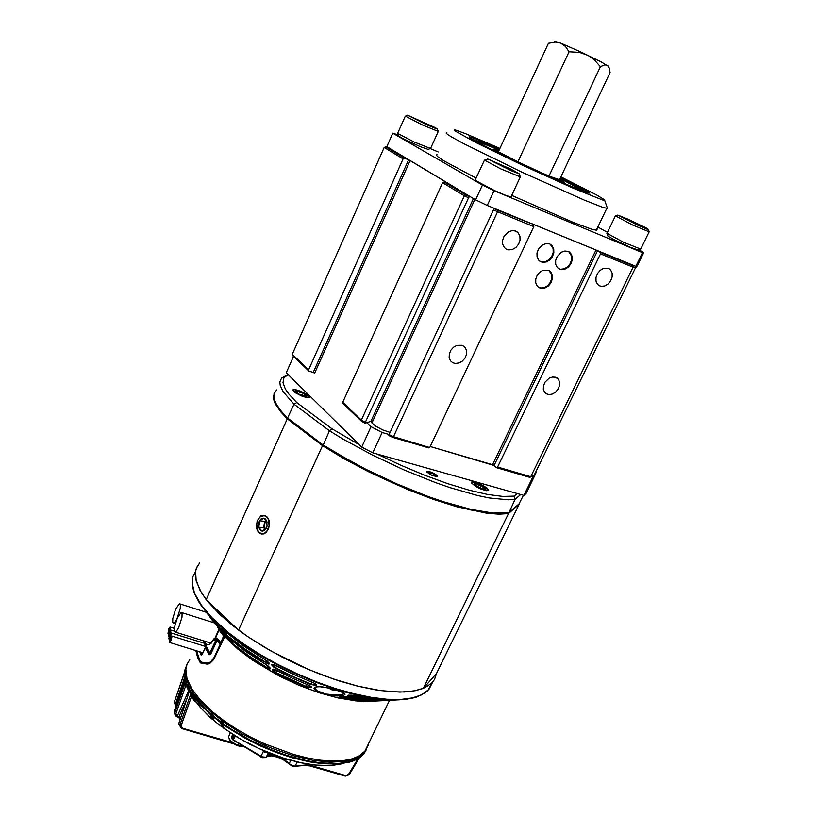 <?xml version="1.0" encoding="UTF-8"?>
<svg xmlns="http://www.w3.org/2000/svg" width="817" height="817" viewBox="0 0 817 817"><rect width="100%" height="100%" fill="white"/><g stroke="black" fill="none" stroke-linecap="round" stroke-linejoin="round"><path stroke-width="1.23" d="M568.989 51.747L565.425 46.498L560.646 43.076L555.693 42.127L548.391 43.27L498.39 151.737L517.845 161.878L548.953 176.135L559.522 179.76L610.095 72.539L609.278 68.087L607.613 65.452L604.774 64.849L600.393 66.657L594.296 59.876L587.954 55.382L579.406 52.411L568.989 51.747L517.845 161.878M608.44 66.351L601.087 61.837L580.591 51.89L560.646 43.076L554.294 41.136M499.933 148.388L465.557 133.661L455.774 130.158L454.14 129.923L454.548 130.669L476.689 142.934L523.401 165.606L572.983 188.094L602.578 199.981L604.641 200.318L604.151 199.522L596.635 194.957L560.911 176.829M607.215 207.681L607.501 208.223L606.776 208.345L602.18 207.069L584.441 200.134L522.4 172.418L463.995 143.802L451.025 136.653L447.553 134.437L446.174 133.171L446.858 132.875M511.697 195.375L573.728 222.632L591.6 229.128L596.318 230.139L597.104 229.883L596.798 229.128M499.677 148.939L474.851 138.533L469.418 136.796L468.917 136.99L469.989 137.91L489.322 148.377L525.974 166.106L564.139 183.396L587.076 192.72L589.894 193.139L585.82 190.381L560.656 177.371M635.789 266.291L642.458 252.647L643.796 252.535L637.178 266.076L635.789 266.291L487.259 205.424L475.637 199.828L386.819 146.621L392.803 133.171L398.104 134.866M437.024 154.627L436.258 155.148L437.698 156.69L444.009 160.898L476.158 178.147M487.259 205.424L494.091 190.657L482.438 185.071L475.637 199.828M583.736 191.525L578.385 187.798L560.176 178.382M577.496 189.064L579.58 189.35L577.006 187.491L560.094 178.566M499.126 150.144L481.805 143.077L478.578 142.24L480.13 143.659M498.707 151.053L495.347 150.205L499.779 152.942L529.273 167.424L558.542 180.281L562.77 181.588L559.676 179.454M498.758 150.931L493.703 149.368L498.145 152.197L527.731 166.78L558.603 180.445L564.384 182.344L559.727 179.342M499.207 149.96L480.386 142.107L474.228 140.463M638.22 250.022L630.132 247.224L613.271 239.187L607.981 236.093L606.97 233.468M606.908 233.284L623.514 242.24L640.722 249.114M645.992 227.882L628.007 219.14L617.775 215.055L636.903 224.757L647.115 229.117L648.33 229.322L645.992 227.882M649.188 231.814L632.767 225.053L615.415 215.933M641.386 225.87L623.248 217.598L636.31 224.205L642.162 226.677L641.386 225.87M638.128 225.012L637.668 223.95L635.626 223.889M629.172 220.845L627.895 219.385L626.976 219.742M428.169 149.388L420.418 146.754L402.178 138.155L398.482 135.898L397.583 133.467M397.522 133.304L413.974 141.964L430.569 148.459M435.001 127.523L407.571 115.248L426.403 124.633L436.258 128.78L437.391 128.953L435.001 127.523M438.29 131.404L422.46 124.981L405.303 116.126M430.559 125.614L412.922 117.699L424.442 123.49L430.559 125.614M427.352 124.776L426.882 123.755L424.963 123.724M418.559 120.732L417.344 119.374L416.517 119.731M549.708 243.977L546.297 243.537L542.733 244.753L538.444 249.144L537.014 253.025L537.065 256.895L538.566 260.072L540.548 261.695L542.825 262.39L546.389 261.961L549.78 259.959L552.415 256.732L553.814 252.841L553.742 248.971L552.21 245.805L549.708 243.977M539.833 261.246L542.192 261.991L545.756 261.563L549.147 259.561L551.771 256.344L553.18 252.453L553.109 248.593L550.27 244.232M568.203 251.442L564.843 251.023L561.32 252.239L557.071 256.599L555.642 260.449L555.683 264.279L557.153 267.414L559.094 268.997L561.32 269.671L564.843 269.232L568.203 267.241L570.807 264.034L572.206 260.174L572.145 256.354L570.634 253.219L568.203 251.442M558.389 268.558L560.676 269.273L564.2 268.844L567.56 266.842L570.164 263.646L571.563 259.786L571.502 255.966L568.724 251.687M548.278 270.233L543.142 270.243L539.782 272.184L537.147 275.339L535.707 279.138L535.697 282.927L537.137 286.062L539.138 287.727L541.436 288.421L544.959 287.982L548.309 286.011L550.924 282.845L552.343 279.046L552.323 275.247L550.862 272.122L548.278 270.233M538.321 287.216L540.813 288.013L544.326 287.574L547.686 285.603L550.29 282.447L551.71 278.638L551.689 274.849L548.993 270.57M608.369 268.415L603.354 268.446L600.046 270.407L597.452 273.572L596.032 277.382L596.032 281.14L597.462 284.204L599.321 285.715L601.445 286.348L604.886 285.899L608.185 283.907L610.759 280.731L612.158 276.922L612.137 273.164L610.677 270.11L608.369 268.415M515.65 231.027L512.136 230.568L508.48 231.783L504.089 236.236L502.639 240.198L502.7 244.16L504.263 247.439L506.356 249.154L508.725 249.89L512.402 249.471L515.884 247.439L518.57 244.16L519.99 240.198L519.898 236.236L518.305 232.968L515.65 231.027M462.095 345.305L456.928 345.377L453.547 347.235L450.872 350.217L449.33 353.832L449.176 357.519L450.422 360.665L452.72 362.697L455.386 363.463L458.919 363.003L462.279 361.134L464.934 358.132L466.456 354.507L466.589 350.82L465.312 347.685L462.095 345.305M555.611 377.27L552.445 377.005L549.116 378.179L545 382.172L543.509 385.685L543.336 389.198L544.5 392.15L546.399 393.845L548.912 394.57L552.231 394.08L555.427 392.221L557.97 389.29L559.441 385.787L559.594 382.274L558.409 379.323L555.611 377.27M408.623 159.856L410.103 160.571L314.637 373.165L313.217 372.429L408.623 159.856L404.333 158.11L403.108 158.876L384.184 147.417L385.757 146.897L404.558 158.171M448.707 183.805L444.162 181.936L465.7 194.865L464.373 195.753L442.661 182.681L444.162 181.936M392.906 437.422L428.956 447.971L429.681 447.542L393.447 436.676L392.793 437.442L388.892 435.543L389.096 434.695L393.447 436.676L498.196 210.52L531.234 223.603M492.58 464.699L595.981 249.982L597.533 250.727L494.071 465.465L430.202 446.49L494.203 465.179M372.92 420.694L365.199 423.257L365.24 422.583L468.58 197.826L464.373 195.753L361.339 420.183L361.451 421.215L365.107 423.196M533.685 225.053L533.787 226.585L497.931 211.93L493.468 209.826L494.275 208.672L498.196 210.52M465.7 194.865L469.397 196.683L468.58 197.826M308.755 370.959L292.486 355.436L292.241 354.241L308.601 369.825L308.775 370.979L313.217 372.429M343.211 403.68L342.701 402.301L442.661 182.681M494.071 465.465L496.665 467.681L497.563 467.13L600.464 253.852L600.475 252.463L597.533 250.727M428.996 447.971L392.803 437.442L388.892 435.543M496.889 467.702L529.835 477.312L534.471 474.932L536.789 471.777M600.342 252.351L632.613 265.556L633.165 266.352L633.042 267.169L600.464 253.852M484.348 160.336L475.045 180.251L494.469 190.514L506.918 195.835L511.044 196.795M484.44 160.132L500.872 168.894L520.347 176.86M512.024 171.08L519.255 173.776L511.35 169.344L487.514 158.937L512.024 171.08M372.685 421.204L371.551 421.838L371.919 422.961L375.943 426.321L382.816 429.926L390.158 432.397M523.871 495.429L526.015 493.58L535.186 474.81L533.103 476.525L523.871 495.429L372.715 452.822L382.142 432.459L371.051 426.719L361.676 447.073L372.715 452.822M212.665 712.863L212.042 715.825L211.899 714.671L210.398 714.456L212.154 711.495M267.608 666.733L269.937 668.102M357.775 758.809L359.378 756.501M353.873 758.309L353.843 759.075L352.76 758.768L353.843 759.085L352.893 760.944L351.831 760.913M212.114 714.487L216.291 718.449L221.836 722.146L220.692 722.616L221.468 720.083L222.643 720.42L221.478 720.063L222.03 719.338M220.917 643.336L220.845 642.611L221.366 642.989M222.959 720.747L222.112 722.606L224.011 728.437M353.843 759.075L358.949 756.808L359.327 755.878M199.409 563.311L196.386 568.275L195.59 571.114L196.162 580.948L201.309 592.529L207.293 601.016L219.936 614.568L232.579 625.444L247.388 636.331L264.003 646.941L281.988 656.96L300.881 666.131L320.141 674.188L339.259 680.918L357.703 686.157L375.003 689.773L390.72 691.723L404.486 691.989L416.016 690.6L425.095 687.648L431.601 683.267L434.552 679.448L436.513 673.494L423.267 688.445L508.521 513.566L519.203 504.181L436.513 673.494M221.785 629.784L220.978 628.436L221.703 628.733L244.886 646.901L267.016 660.922L269.273 663.19L268.926 664.18L256.395 657.287L238.738 645.103L225.87 634.472L221.785 629.784L222.847 629.754M228.188 638.669L227.749 637.27L245.672 651.537L267.935 665.886L270.182 668.122L269.855 669.225L258.703 663.118L243.456 652.558L232.232 643.296L228.188 638.669L229.301 638.608M331.773 688.496L343.579 692.673L345.07 694.297L343.63 695.379L337.125 695.941L330.64 695.461L319.968 692.898L315.474 690.498L314.014 688.425L315.229 687.056L318.814 686.566L331.773 688.496L344.223 693.102M271.673 664.895L272.337 664.323L274.583 664.977L294.294 674.73L314.116 683.114L316.271 684.401L316.199 685.371L310.828 684.585L287.952 674.679L274.206 667.581L271.714 665.058L272.99 664.487M272.275 669.766L272.919 669.092L275.155 669.756L292.067 678.12L309.224 685.412L311.308 686.76L311.114 687.71L305.977 686.944L284.49 677.497L274.359 672.115L272.316 669.93L273.634 669.266M374.799 700.792L367.619 701.262L358.387 700.649L340.771 697.687L339.504 696.86L342.2 696.503L362.002 699.689L374.707 700.782M387.115 700.128L380.109 700.588L369.478 699.883L347.582 695.829L348.45 695.175L351.678 695.206L373.767 699.035L386.512 699.628M393.365 699.924L385.92 700.557L398.155 699.893M377.005 700.976L386.104 700.486M195.927 650.608L197.653 657.532L200.39 662.863L207.007 664.078L209.887 663.455L213.737 659.574L224.798 636.688L237.706 648.974L252.729 660.361L279.598 676.282L299.165 685.371L318.936 692.693L337.962 697.932L356.774 701.006L373.737 701.2M189.758 659.758L187.022 664.252L185.827 669.501L187.011 678.6L191.862 688.884L200.267 699.955L213.268 712.444L224.348 721.023L236.807 729.254L250.308 736.903L264.504 743.766L293.477 754.438L307.488 757.972L320.683 760.188L332.744 761.056L343.385 760.576L352.372 758.789L359.531 755.756L365.618 750.537L368.794 743.194M344.325 693.184L342.211 694.43L337.564 695.053L325.534 694.021L317.2 690.794L315.301 688.833L315.393 687.199M213.472 712.618L212.89 713.323L221.478 720.063M177.36 617.836L181.108 612.515L182.079 613.444L181.977 617.203L178.77 627.405L176.615 631.01L175.134 632.041L174.368 631.081L174.481 627.323L177.36 617.836M175.675 609.114L179.383 603.824L180.332 604.733L180.21 608.42L177.044 618.469L175.206 621.686L173.449 623.085L172.714 622.146L172.826 618.449L175.675 609.114M359.46 756.042L359.94 756.368L358.53 758.094M189.473 691.08L178.8 723.443L189.462 691.09L195.171 700.639L193.874 700.669L190.994 693.521L179.75 725.322L181.425 728.366L182.63 728.243L182.171 728.866L181.476 728.437L233.468 743.756M169.844 634.717L171.243 633.012L170.385 637.709L171.458 636.065L171.968 636.545L171.11 640.314L169.528 642.458L170.385 637.73L169.242 639.415L168.813 638.608L169.844 634.717L168.782 636.351L168.282 635.595L170.457 630.009L170.855 631.153L169.844 634.697M168.782 628.743L170.059 627.007L170.263 628.559L168.026 633.43L168.782 628.743M186.981 698.545L178.841 717.06L177.534 716.152L176.952 716.662M359.378 756.368L358.255 758.533L352.311 761.301M186.858 684.83L186.01 685.014L185.52 681.582L174.532 713.578M174.481 713.374L174.225 711.444L185.05 679.601M223.123 726.967L221.877 726.946L220.539 722.524L212.042 715.825L213.809 720.533M174.317 711.178L174.593 713.047L175.9 713.803L174.654 713.854L176.115 716.192L177.32 716.09L176.717 716.54M184.754 677.048L175.675 703.427L174.542 703.59L174.317 702.446L176.492 704.693M192.904 696.237L191.607 696.268L181.108 725.915L178.821 723.474L179.832 725.935L178.872 724.291M174.726 713.935L176.247 716.366L178.821 717.847M174.654 701.231L184.601 672.503M211.879 715.61L213.503 720.277L221.918 726.916L223.061 726.752M211.828 715.457L211.96 714.875M223.164 727.089L221.999 727.059L213.36 720.063M188.257 691.764L188.155 689.65L186.01 685.014L175.9 713.803L177.32 716.09L188.257 691.764L189.105 692.162M180.057 719.317L178.841 717.06L179.873 719.869M231.752 742.5L182.63 728.243L181.108 725.915L180.128 726.384M344.805 775.915L345.683 775.987M348.583 775.016L359.388 757.747M218.016 639.762L216.066 640.211L215.964 639.456L216.832 640.007L217.567 638.506L220.845 642.611L223.878 635.412L225.165 636.913M196.182 702.099L193.874 700.669M188.186 689.752L189.483 690.375M195.416 701.874L195.682 701.405M216.873 640.63L216.239 641.702L215.382 641.151L216.495 640.508L215.147 637.924M222.112 723.586L223.654 728.182L240.729 739.15L259.438 748.76L283.744 758.156L301.841 762.935L317.333 765.294L331.018 765.611L343.947 763.466M186.47 665.508L184.785 671.063L185.02 677.691L186.909 684.064L191.27 693.245L198.807 703.11L210.418 714.497L211.879 718.868L202.391 709.667L195.171 700.639L200.206 707.226L209.07 716.407L212.124 719.144L213.053 719.144M202.054 663.343L207.722 663.966L207.222 662.985L202.412 662.526L203.647 663.761M206.068 647.401L205.424 647.697M203.331 640.814L206.364 647.963L210.377 653.988L209.857 653.028L210.735 653.539L216.352 641.743M351.034 761.689L338.207 763.476L321.571 763.007L307.427 760.811L287.135 755.48L271.428 749.822L250.748 740.376L231.436 729.254L222.622 723.259L223.061 722.33L223.317 721.819L241.546 733.543L261.675 743.899L272.112 748.372L292.997 755.613L312.952 760.28L330.916 762.169L346.01 761.25L352.25 759.779L352.505 758.748M350.503 761.852L337.002 764.079L349.39 762.179L351.484 761.434L352.464 759.575L351.586 761.178M222.122 722.667L222.357 723.923L226.769 727.028L245.498 738.425L260.674 746.003L276.289 752.488L291.863 757.665L309.429 761.883L322.48 763.732L337.002 764.079L331.018 765.611L314.259 765.008L298.46 762.261L283.632 758.196L264.218 750.966L249.92 744.246L236.327 736.648L223.368 727.784M202.412 662.526L199.91 660.667L200.553 662.24L203.423 663.741M220.661 644.562L217.138 640.416L210.633 654.366L209.315 654.713L210.367 653.978M217.935 639.629L217.414 640.048M209.315 654.713L205.21 647.993L202.146 654.621L201.105 655.05L202.126 654.458M203.545 640.885L209.877 652.987L215.382 641.151L214.064 639.251L210.898 643.561L207.671 644.94L205.833 643.919L204.853 641.294M352.035 760.484L355.099 759.933L360.542 756.91L364.362 753.09L366.639 749.107M185.582 681.102L185.05 679.509M214.759 657.583L214.299 657.236L210.449 662.087L207.222 662.985M214.299 657.236L220.192 644.225L221.131 643.53M191.29 692.387L200.839 704.448L208.764 712.169L212.032 714.344M358.755 757.706L363.534 754.081L368.048 745.38M184.948 670.042L184.918 678.151M185.02 677.64L184.969 678.437M185.633 680.347L187.369 686.055L189.421 689.262M208.59 663.955L208.039 664.058M213.931 638.771L211.052 642.611L210.071 643.183L208.805 642.519M215.116 638.006L213.931 638.782L215.106 638.618M224.695 636.392L224.297 636.831L218.803 629.57L215.188 637.771L215.412 639.292M187.011 664.282L185.439 669.521L185.53 675.485L188.87 685.586L193.241 692.908L199.256 700.537L211.164 712.25L212.941 712.516M223.327 720.288L223.317 721.819L223.766 720.604M359.98 755.49L359.98 756.266L361.655 755.082L365.076 751.62L368.304 744.205M268.977 662.893L266.23 662.597L266.965 660.922M226.687 633.083L226.207 634.135L223.174 630.04M269.906 667.949L267.2 667.652L267.956 665.926M233.08 641.856L232.579 642.969L229.506 638.792M315.26 683.727L314.31 684.575L311.134 684.115L311.971 682.287M276.646 666.059L275.768 667.898L273.613 666.141L272.949 664.487L271.663 664.813M315.444 685.483L315.362 683.798M277.218 670.839L276.32 672.718L274.195 670.982L273.532 669.256L272.255 669.572M370.632 700.567L355.15 699.791L340.372 696.625M382.928 699.924L367.732 699.209L347.674 695.39M350.248 695.134L349.349 696.482M219.201 629.498L215.371 638.618L215.964 639.456L216.76 638.302L217.567 638.506M220.58 628.753L215.749 623.034M227.157 637.781L226.789 637.27M315.781 684.095L315.076 684.452L315.587 685.473M310.746 686.362L308.785 686.974L306.273 686.474L307.11 684.585M342.16 696.523L341.292 697.82M269.436 663.649L268.997 663.006M265.127 659.666L269.426 663.567M221.683 629.641L222.714 629.631M270.366 668.704L269.916 668M266.066 664.64L270.325 668.5M227.933 638.302L228.964 638.302M311.451 687.373L310.807 686.423L311.471 687.25M308.397 685.065L310.828 686.392M373.471 701.088L372.96 700.71M373.492 700.741L373.972 701.057M386.022 700.414L385.532 700.067M385.747 700.077L386.227 700.394M347.613 695.43L354.905 695.686M218.793 629.58L218.854 629.049M220.151 628.14L206.395 612.495M220.355 628.426L221.141 629.733L220.151 629.019L211.031 618.03M227.453 638.21L222.183 631.868L226.697 637.127M226.963 637.495L227.708 638.823L226.738 638.046L218.507 627.977M274.175 393.253L273.419 398.676L275.186 403.792L280.721 411.891L287.237 418.825L322.48 445.714L344.59 459.021L369.1 472.032L407.826 489.628L433.153 499.269L456.703 506.714L486.483 513.199L498.932 514.23L508.521 513.566M199.634 563.056L197.06 566.763L195.6 571.032L195.61 578.436L199.848 589.976L206.211 599.647L238.595 630.06L248.674 637.209L271.05 651.026L308.111 669.307L333.459 679.009L357.917 686.209L380.375 690.61L399.881 692.081L412.932 691.162L423.267 688.445M259.122 532.929L261.328 534.052L263.871 533.879L266.158 532.449L268.701 528.425L269.508 523.278L268.936 519.98L267.557 517.314L264.984 515.384L260.786 515.946L257.12 520.797L256.446 527.639L257.416 530.693L259.122 532.929M471.817 483.235L471.572 482.071L472.992 481.724L479.804 483.776L486.84 487.861L488.689 490.384L486.146 490.751L480.335 488.811L475.688 486.381L471.817 483.235M302.801 396.551L295.141 392.671L292.813 389.944L294.477 389.474L298.491 390.383L307.509 394.744L309.694 396.776L309.48 397.808L302.801 396.551M426.903 472.083L426.791 471.389L427.72 471.164L432.132 472.451L436.605 475.055L437.646 476.648L432.264 475.617L426.903 472.083M523.35 495.286L519.071 503.823M508.899 512.749L493.131 513.066L471.011 509.41L443.774 501.842L428.762 496.705L397.246 484.124L365.608 469.213L336.144 453.047L322.889 444.846L350.473 461.197L365.618 469.193L397.246 484.103L428.772 496.685L443.784 501.832L471.021 509.399L493.131 513.056L508.021 513.219M288.074 374.564L283.918 377.822L282.958 382.652L285.327 388.994L288.799 393.998L296.826 402.546L332.008 428.802L329.465 430.794L322.96 445.735L348.359 460.839L378.69 476.434L411.697 490.925L428.139 497.196L443.917 502.578L471.899 510.206L493.376 513.536L507.704 513.117M276.697 389.964L274.001 393.743L273.991 398.808L276.769 405.099L280.18 409.92L287.737 418.886L322.807 445.551M287.717 374.717L281.589 378.036L279.853 382.08L280.2 385.491L283.05 391.619L294.018 404.241L287.625 417.998L281.252 411.247L275.748 403.322L273.869 398.288L274.328 392.895M332.008 428.802L359.439 444.867M377.076 454.048L400.994 465.333L424.993 475.382L448.053 483.787L469.234 490.22L487.708 494.469L502.823 496.419L514.138 496.093L517.181 493.539M296.826 402.546L294.018 404.241L329.465 430.794L342.752 438.923L372.256 454.998L403.884 469.908L435.359 482.551L450.341 487.749L477.496 495.48L489.24 497.91L508.194 499.8L515.17 499.279L514.138 496.093M519.581 503.374L508.909 512.729L515.17 499.279L520.735 494.54M322.889 444.846L287.625 417.977M278.822 756.767L282.437 758.676L285.991 759.412M427.046 472.277L432.836 473.707L436.829 476.924M327.821 687.638L331.947 689.814L336.165 690.6M232.539 739.661L232.13 738.323L232.845 739.793M232.743 734.422L231.885 736.434M307.018 765.284L310.531 765.58L312.748 764.824M305.415 765.458L310.664 765.56M230.282 732.829L228.484 737.016L230.374 740.59L235.847 744.369L243.313 746.35M229.056 738.885L230.864 741.683L235.082 744.685L240.229 746.483L243.68 746.575M486.115 490.588L476.25 486.595L472.614 483.878L472.032 482.163L476.158 482.5L483.623 485.819L488.188 489.536L488.015 490.517L486.115 490.588M476.056 485.655L481.785 488.627L485.931 489.117L483.776 486.687L477.996 483.817L474.381 483.327L476.056 485.655M484.9 489.403L485.707 488.362L483.215 487.596L481.438 485.308L478.282 485.043L475.831 483.245L474.789 484.481M261.542 533.675L258.999 532.296L257.222 529.426L256.701 523.574L257.886 519.775L260.051 516.936L264.187 515.619L266.75 516.957L268.548 519.826L269.079 525.709L266.893 531.121L264.361 533.256L261.542 533.675M258.468 523.881L258.591 527.19L259.765 522.625L259.53 520.776L258.468 523.881M266.219 528.517L261.93 531.07L258.591 527.19L260.674 530.56L262.257 531.111L264.259 530.601L267.098 526.352L266.74 520.817L265.351 518.928L263.472 518.172L261.164 518.907L259.53 520.776L263.809 518.213L267.159 522.073M258.591 527.19L263.656 527.741L265.208 529.528L264.075 524.943L266.26 520.398L264.596 521.348L259.53 520.776M293.272 390.679L293.374 389.862L294.733 389.658L300.411 391.169L306.671 394.325L309.49 397.246L307.458 397.716L302.729 396.429L295.887 393.028L293.272 390.679M300.35 391.772L297.623 390.955L299.716 392.599L303.332 393.1L300.35 391.772M296.009 392.017L297.623 390.955L295.846 390.883L295.591 391.547L299.318 394.305L306.783 396.531L306.692 395.357L303.332 393.1L304.864 395.224L307.059 395.847M220.907 642.673L217.598 639.19M586.157 192.414L578.569 187.685L560.227 178.29M559.012 179.587L549.484 176.319M547.421 175.441L519.387 162.583M516.865 161.368L499.33 152.228M499.248 149.868L480.192 141.831L471.991 139.176M387.564 147.07L385.757 146.897M632.613 265.556L634.513 265.76M636.862 266.413L636.218 267.302L633.042 267.169L530.764 476.709L497.604 467.038M342.701 402.301L361.38 420.091L365.373 422.287M195.498 571.645L192.904 576.71L192.118 582.633L194.477 593.009L201.145 604.856L212.052 617.795L229.158 633.185L243.915 644.092L260.48 654.703L278.413 664.721L297.255 673.872L316.475 681.899L335.552 688.588L353.975 693.776L371.255 697.34L386.972 699.219L400.738 699.413L412.289 697.953L421.388 694.93L428.894 689.425L432.602 682.205M192.271 584.798L194.354 593.234L199.246 602.65L207.12 613.077L216.576 622.922L234.387 637.883L244.783 645.328L267.956 659.687L280.445 666.406L293.334 672.697L319.621 683.686L345.468 692.101L357.815 695.216L380.61 699.107L393.161 699.924L406.703 699.229L417.548 696.697M212.9 713.312L213.186 712.373M222.622 723.259L222.132 722.442M428.169 689.977L431.897 682.961M221.785 722.391L221.999 723.116M174.675 701.17L184.652 671.931M311.032 765.519L345.55 775.537L348.45 774.557L357.948 758.748M210.612 654.06L210.837 653.569M202.167 654.58L201.288 652.262M187.981 687.383L187.246 687.557M201.105 655.05L199.736 651.792M363.861 753.397L364.842 751.926M185.05 678.815L185.449 680.592L185.05 678.815M189.626 689.64L191.045 692.009M199.91 660.667L196.499 650.781M185.03 669.613L184.897 670.165M185.071 677.977L185.02 678.743M185.541 680.01L185.5 680.827M222.724 719.848L221.836 722.146M216.158 639.047L217.485 639.742M266.087 663.149L266.23 662.597L244.406 648.616L226.197 634.768M267.057 668.183L267.2 667.652L248.368 655.54L232.559 643.592M310.828 684.585L311.134 684.115L293.232 676.537L275.768 667.898L275.584 668.418M305.977 686.944L306.273 686.474L276.32 672.718L276.136 673.239M390.955 699.863L388.157 700.077M221.591 628.651L241.801 644.756L265.208 659.717M228.709 636.994L227.647 637.28L243.047 649.658L266.138 664.681M331.784 688.506L321.306 686.699L316.393 686.852L315.076 687.985L315.515 687.138M326.963 694.858L327.035 694.317M272.939 664.405L294.283 674.75L313.411 682.818M308.336 685.034L292.057 678.141L276.187 670.257M366.782 701.241L367.303 700.843M379.272 700.567L379.803 700.169M355.068 695.716L376.678 699.383L398.931 699.863L411.227 698.443L416.425 697.075L424.789 693.071L427.914 690.467L431.601 683.267M219.548 629.938L223.878 635.412M220.151 629.019L209.509 616.61M204.321 609.717L215.668 622.952M226.738 638.046L217.516 627.242M211.848 619.715L222.234 631.909M263.646 750.711L261.072 756.266L262.165 756.838L266.168 757.257L268.548 752.763L265.933 757.573L262.216 757.686L260.889 757.032L261.072 756.266L232.089 739.109M261.093 757.002L233.846 740.437M289.78 764.712L289.269 763.578L291.843 765.396L295.1 766.101L294.253 766.673M233.611 734.973L232.13 738.323L231.762 736.74L232.038 738.895M234.305 735.402L232.712 738.997L233.407 739.446L235.439 736.107M266.168 757.359L267.629 755.97L270.509 755.245L278.873 756.808M290.76 760.31L289.269 763.578L283.489 758.993M502.751 154.239L500.035 152.687M585.748 191.893L577.619 187.175M361.492 421.245L365.128 423.247M636.994 266.148L635.687 267.363L534.195 475.137L530.519 477.046M192.383 578.885L192.25 585.401L194.119 592.682L201.493 605.969M359.419 755.827L359.337 756.573M176.064 705.959L174.276 702.722M178.831 724.209L178.749 723.229M185.04 679.519L174.266 711.239M359.409 757.727L349.278 774.598L345.407 776.15L309.48 765.805M206.007 647.278L205.21 647.779M210.684 653.906L217.067 640.211M202.238 654.233L205.179 647.861M212.645 712.924L211.94 714.579M222.112 722.524L222.03 723.311M185.602 681.164L186.909 684.963M196.376 650.751L199.899 661.239M212.696 712.812L213.217 712.353M313.452 682.859L315.903 684.095M276.146 670.267L273.501 669.174M355.344 700.863L375.534 700.823M340.352 696.595L345.234 696.738L365.75 700.138L387.912 700.21M393.283 699.924L386.574 700.516M376.739 700.986L373.839 701.19M220.856 629.172L220.181 628.202M222.183 631.868L214.074 622.687M508.562 513.117L501.372 513.842L492.569 513.546L470.449 509.931L457.408 506.652L428.353 497.318L396.97 484.798L381.1 477.608L350.411 462.003L322.929 445.714M287.707 418.845L281.916 412.779L276.555 405.487L273.909 399.207L273.705 395.203M282.141 758.564L287.676 759.432M333.111 690.191L338.483 690.488M312.043 764.732L292.69 766.509L283.356 759.8L277.566 757.134L271.489 755.817L266.699 756.695L268.619 752.784M231.752 736.617L231.671 737.261M231.803 736.505L232.692 734.391M600.393 66.657L548.953 176.135M430.559 148.653L438.249 151.921M597.819 227.003L607.491 232.375M638.853 249.798L643.796 252.535M642.458 252.647L494.091 190.657M482.438 185.071L392.803 133.171M627.579 220.049L627.895 219.385M637.321 224.655L637.668 223.95M417.068 120.007L417.344 119.374M426.576 124.439L426.882 123.755M448.747 183.723L410.103 160.571M470.623 196.826L469.397 196.683M494.275 208.672L495.419 208.774M595.981 249.982L531.295 223.47M313.411 372.001L314.637 373.165M429.824 447.287L533.787 226.585M292.241 354.241L384.164 147.479M308.601 369.825L403.108 158.876M389.147 434.583L493.468 209.826M512.147 170.13L512.688 170.927L503.864 167.128L494.132 161.807L512.147 170.13L511.922 170.6M502.496 166.464L502.904 165.585M533.103 476.525L532.316 476.301M389.178 434.511L382.142 432.459M361.676 447.073L286.216 372.736L293.487 356.396M371.051 426.719L366.741 422.624M364.586 701.466L364.28 700.7M322.48 445.714L238.595 630.06M206.211 599.647L287.237 418.825M475.831 483.245L475.055 484.859M481.438 485.308L480.161 487.963M264.596 521.348L263.656 527.741M297.623 390.955L296.806 392.773M302.219 395.591L303.332 393.1M371.102 420.857L473.492 198.541M223.266 720.298L222.632 720.431M263.217 751.63L272.745 754.397M199.511 661.668L200.298 661.913M310.154 764.467L295.1 766.101L297.143 761.955M608.542 66.116L608.89 67.137M604.641 200.318L607.429 208.304M606.776 208.345L596.318 230.139M469.193 137.297L469.418 136.796M636.218 266.281L642.867 252.657M617.866 215.177L615.691 215.984M615.334 216.096L607.062 233.254M649.096 231.957L640.62 249.318M648.361 229.434L649.229 231.946M637.811 250.176L640.293 249.277M407.663 115.36L405.559 116.177M405.232 116.28L397.665 133.273M438.208 131.547L430.477 148.663M437.442 129.076L438.331 131.527M427.802 149.531L430.171 148.623M361.42 421.174L342.854 403.465M529.722 477.291L496.756 467.702M556.918 377.914L557.357 378.23M463.739 346.132L464.199 346.49M516.211 231.282L517.018 231.773M608.788 268.609L609.492 269.028M549.024 270.59L549.657 270.989M568.765 251.718L569.408 252.096M550.321 244.283L550.964 244.661M381.886 456.427L382.305 455.529M510.921 197.06L520.235 177.044M519.255 173.776L520.409 177.034M487.586 159.121L484.777 160.203M371.888 422.93L474.902 199.389M371.531 422.093L371.817 421.47M524.473 495.02L533.695 476.158M364.729 751.599L389.495 700.343M214.238 622.901L181.599 612.587M206.211 612.26L179.873 603.886M204.158 643.234L171.213 632.991M205.608 646.502L171.764 636.014M174.389 631.153L170.671 629.999M174.338 628.344L170.14 627.027M290.729 760.372L287.533 759.442M273.634 755.408L268.017 753.774M244.13 746.85L243.231 746.585M168.629 633.624L168.026 633.43M169.16 636.617L168.557 636.433M202.912 652.763L169.64 642.499M169.701 639.64L169.099 639.456M175.287 623.657L173.449 623.085M210.439 643.03L175.134 632.041M287.737 418.886L322.909 445.694M309.061 765.917L310.317 765.59M242.945 746.667L243.558 746.503"/></g></svg>

